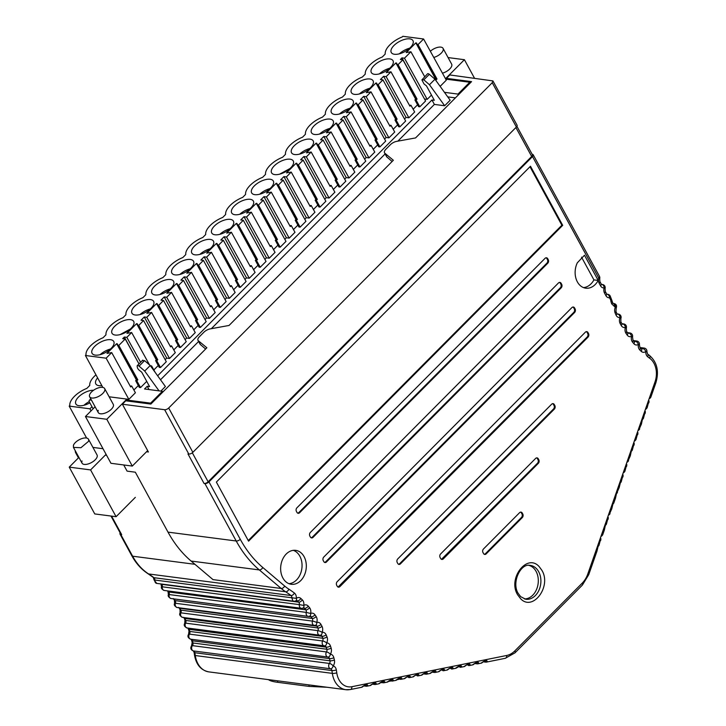 <?xml version="1.0" encoding="UTF-8"?>
<svg xmlns="http://www.w3.org/2000/svg" width="726" height="726" viewBox="0 0 726 726"><rect width="100%" height="100%" fill="white"/><g stroke="black" fill="none" stroke-linecap="round" stroke-linejoin="round"><path stroke-width="1.09" d="M268.475 679.636C269.89 680.797 272.967 681.696 277.713 682.313L309.049 686.397L327.208 687.277M380.551 682.767L381.676 682.594M388.773 681.378L390.96 680.97M397.294 679.672L399.309 679.218M363.744 685.743L361.612 687.204M366.576 684.854L366.821 684.455C368.073 685.253 367.919 685.852 366.358 686.242A0.635 0.472 -82.6 0 1 365.84 685.716L366.449 684.872L364.715 685.217M372.284 684.019L370.151 685.48M375.115 683.13L375.36 682.73C376.613 683.529 376.458 684.128 374.897 684.518A0.635 0.472 -82.6 0 1 374.38 683.992L374.979 683.148L373.255 683.493M380.814 682.304L378.691 683.756M383.646 681.415L383.9 681.006C385.152 681.805 384.989 682.404 383.428 682.803A0.635 0.472 -82.6 0 1 382.92 682.268L383.519 681.424L381.794 681.778M389.354 680.58L387.221 682.032M392.185 679.69L392.439 679.291C393.683 680.09 393.528 680.679 391.967 681.079A0.635 0.472 -82.6 0 1 391.459 680.552L392.058 679.708L390.334 680.053M397.893 678.855L395.761 680.316M400.725 677.966L400.97 677.567C402.222 678.365 402.068 678.964 400.507 679.355A0.635 0.472 -82.6 0 1 399.999 678.828L400.598 677.984L398.873 678.329M406.433 677.131L404.3 678.592M407.404 676.605L409.128 676.26L408.529 677.104L406.859 676.886M414.973 675.416L412.84 676.868M417.804 674.527L418.049 674.127C419.301 674.926 419.147 675.516 417.577 675.915A0.635 0.472 -82.6 0 1 417.069 675.38L417.668 674.536L415.944 674.89M423.503 673.692L421.37 675.144M426.334 672.802L426.589 672.403C427.832 673.202 427.678 673.801 426.117 674.191A0.635 0.472 -82.6 0 1 425.608 673.664L426.207 672.82L424.483 673.165M432.043 671.967L429.91 673.429M434.874 671.078L435.119 670.679C436.371 671.477 436.217 672.076 434.656 672.467A0.635 0.472 -82.6 0 1 434.148 671.94L434.747 671.096L433.023 671.441M440.582 670.243L438.45 671.704M443.414 669.354L443.659 668.955C444.911 669.753 444.757 670.352 443.196 670.742A0.635 0.472 -82.6 0 1 442.678 670.216L443.277 669.372L441.553 669.717M449.122 668.528L446.989 669.98M451.953 667.639L452.198 667.239C453.451 668.038 453.296 668.628 451.726 669.027A0.635 0.472 -82.6 0 1 451.218 668.501L451.817 667.648L450.093 668.002M457.652 666.804L455.529 668.256M458.088 666.559L459.758 666.777L460.574 665.914M466.192 665.08L464.059 666.541M469.023 664.19L469.268 663.791C470.521 664.589 470.366 665.188 468.805 665.579A0.635 0.472 -82.6 0 1 468.297 665.052L468.896 664.208L467.172 664.553M474.731 663.364L472.599 664.816M477.563 662.466L477.808 662.067C479.06 662.865 478.906 663.464 477.345 663.863A0.635 0.472 -82.6 0 1 476.828 663.328L477.436 662.484L475.702 662.829M483.271 661.64L481.138 663.092M486.102 660.751L486.347 660.351C487.6 661.15 487.445 661.74 485.875 662.139A0.635 0.472 -82.6 0 1 485.767 662.139L485.875 662.139M484.242 661.114L485.966 660.76L485.367 661.613L483.697 661.395M528.8 565.336A16.997 12.678 -82.6 0 1 536.087 571.398A16.997 12.678 -82.6 0 1 536.568 589.403A16.997 12.678 -82.6 0 1 524.435 598.923M615.975 311.508L616.819 313.478A3.167 1.325 156.3 0 1 616.011 315.02A129.056 96.259 -82.6 0 1 615.149 313.006A3.167 1.298 157.2 0 0 615.975 311.508L616.192 308.133C617.055 305.564 616.256 304.022 613.806 303.504L614.296 303.64M613.715 303.495A3.167 2.105 94.2 0 1 615.494 306.916L613.715 303.495M616.192 308.133L611.7 303.885L612.608 302.597L613.143 303.45M617.2 314.04L617.79 314.113A3.167 2.051 79.2 0 1 620.049 317.507L620.049 317.507A5.699 4.256 -82.6 0 1 616.011 315.02M366.449 684.872L364.634 685.253L362.065 687.186L350.413 689.537A3.167 2.042 -101.4 0 0 351.883 686.705A19.003 14.175 -82.6 0 1 336.764 672.83A3.167 0.735 171.9 0 1 332.336 673.374L195.294 655.542A3.104 0.717 171.9 0 1 194.514 655.188L194.078 652.356A3.104 0.762 -9.1 0 0 194.867 652.728A125.888 93.899 -82.6 0 1 195.294 655.542A22.17 16.544 -82.6 0 0 208.798 671.877C200.975 670.279 196.211 664.717 194.514 655.188M363.735 685.925L366.358 686.242M374.979 683.148L373.173 683.529L370.596 685.462L366.821 686.224M372.275 684.201L374.897 684.518M383.519 681.424L381.713 681.805L379.135 683.738L375.36 684.5M380.814 682.476L383.428 682.803M392.058 679.708L390.252 680.08L387.675 682.023L383.9 682.785M400.598 677.984L398.783 678.365L396.214 680.298L392.43 681.061M409.128 676.26L407.322 676.641L404.745 678.574L400.97 679.336M409.355 676.251L409.509 675.842C410.762 676.641 410.607 677.24 409.047 677.63A0.635 0.472 -82.6 0 1 408.529 677.104M417.668 674.536L415.862 674.917L413.285 676.85L409.509 677.612M426.207 672.82L424.401 673.193L421.824 675.135L418.049 675.897M423.494 673.873L426.117 674.191M426.589 674.173L430.364 673.41L432.932 671.477L434.747 671.096M432.034 672.149L434.656 672.467M443.277 669.372L441.472 669.753L438.903 671.686L435.119 672.448M451.817 667.648L450.011 668.029L447.434 669.971L443.659 670.724M460.266 667.303A0.635 0.472 -82.6 0 1 460.148 667.303L460.266 667.303C461.827 666.913 461.99 666.314 460.738 665.515L455.973 668.247L452.198 669.009M468.896 664.208L467.09 664.589L464.513 666.522L460.738 667.285M477.436 662.484L475.621 662.865L473.053 664.798L469.268 665.56M474.722 663.537L477.345 663.863M485.966 660.76L484.16 661.141L481.583 663.083L477.808 663.836M521.45 517.475L522.293 517.584L486.166 553.902L485.331 553.793L521.45 517.475A2.532 1.888 97.4 0 0 521.949 513.926L521.413 512.937A2.532 1.888 97.4 0 0 520.578 512.129M485.331 553.793L484.36 554.328M536.605 457.888A2.532 1.888 97.4 0 1 537.44 458.705L537.975 459.694A2.532 1.888 97.4 0 1 537.476 463.242L441.481 559.319M553.502 409.01L554.337 409.119L400.416 563.875L399.581 563.766L553.502 409.01A2.532 1.888 97.4 0 0 553.992 405.462L553.457 404.473A2.532 1.888 97.4 0 0 552.622 403.656M399.581 563.766L398.61 564.302M586.318 331.655A2.532 1.888 97.4 0 1 587.153 332.472L587.688 333.461A2.532 1.888 97.4 0 1 587.189 337.009L338.062 587.053M573.767 312.38L574.602 312.489L326.446 562.006L325.611 561.897L573.767 312.38A2.532 1.888 97.4 0 0 574.266 308.831L573.731 307.851A2.532 1.888 97.4 0 0 572.896 307.034M325.611 561.897L324.64 562.432M560.345 287.759L561.18 287.868L313.024 537.376L312.189 537.267L560.345 287.759A2.532 1.888 97.4 0 0 560.835 284.211L560.3 283.222A2.532 1.888 97.4 0 0 559.465 282.405M312.189 537.267L311.209 537.803M546.914 263.13L547.749 263.239L299.593 512.756L298.758 512.647L546.914 263.13A2.532 1.888 97.4 0 0 547.413 259.581L546.878 258.601A2.532 1.888 97.4 0 0 546.043 257.784M298.758 512.647L297.787 513.182M529.98 166.735L561.87 225.223L248.247 540.552M599.794 540.734C600.602 541.097 600.956 540.307 600.829 538.374L598.968 545.435L597.906 546.732M601.654 536.024C602.861 534.844 602.934 534.454 601.854 534.853M601.609 536.142L602.644 534.853M604.377 529.971L602.671 534.844M603.506 530.152C604.313 530.515 604.658 529.726 604.54 527.784L605.357 525.433C606.564 524.263 606.637 523.873 605.557 524.263M605.357 525.433L606.346 524.272M607.208 519.562C608.016 519.925 608.361 519.135 608.243 517.202L606.373 524.263M609.069 514.852C610.276 513.672 610.339 513.282 609.268 513.681M610.911 508.971C611.719 509.334 612.063 508.554 611.945 506.612L612.853 504.361L611.791 508.781L609.023 514.97M612.771 504.261C613.978 503.091 614.042 502.701 612.971 503.091M612.726 504.388L613.751 503.1M615.485 498.208L613.779 503.091M614.613 498.39C615.421 498.753 615.766 497.963 615.648 496.03L616.474 493.68C617.681 492.5 617.744 492.11 616.673 492.509M618.316 487.799C619.124 488.162 619.469 487.382 619.351 485.44L620.258 483.189L619.196 487.609L616.428 493.798M620.176 483.089C621.383 481.91 621.447 481.519 620.376 481.919M622.019 477.218C622.835 477.581 623.18 476.791 623.062 474.858L621.193 481.919L620.131 483.217M623.879 472.499C625.086 471.328 625.159 470.938 624.079 471.337M623.834 472.626L624.868 471.337M625.73 466.627C626.538 466.99 626.883 466.201 626.765 464.268L624.895 471.328M627.582 461.917C628.789 460.738 628.861 460.348 627.781 460.747M630.304 455.864L627.545 462.035M629.433 456.037C630.241 456.409 630.585 455.619 630.467 453.677L631.293 451.327C632.5 450.156 632.564 449.766 631.493 450.156M631.293 451.327L632.273 450.165M633.136 445.455C633.943 445.818 634.288 445.029 634.17 443.096L632.301 450.156M634.996 440.746C636.203 439.566 636.266 439.176 635.196 439.575M634.951 440.863L635.976 439.575M636.838 434.865C637.646 435.228 637.991 434.447 637.873 432.505L636.003 439.566M638.698 430.155C639.905 428.975 639.969 428.594 638.898 428.984M641.421 424.102L638.653 430.282M640.541 424.283C641.348 424.646 641.693 423.857 641.575 421.924L642.401 419.564C643.608 418.394 643.681 418.004 642.601 418.403M642.401 419.564L643.39 418.403M644.252 413.693C645.06 414.056 645.405 413.275 645.287 411.333L643.418 418.394M646.104 408.983C647.311 407.803 647.383 407.413 646.303 407.812M646.067 409.101L647.093 407.812M647.955 403.111C648.763 403.475 649.108 402.685 648.99 400.752L647.12 407.803M649.806 398.392C651.022 397.222 651.086 396.832 650.006 397.231M640.795 348.28L642.673 348.525A3.167 1.688 52.2 0 1 645.85 351.493L646.902 351.547L647.574 354.034L649.407 355.386A3.167 1.96 125.7 0 1 649.652 358.236A19.003 14.175 -82.6 0 1 655.006 381.921A3.167 0.572 19.3 0 1 655.905 382.693L650.823 397.222L649.77 398.52M596.091 551.324C596.899 551.687 597.244 550.898 597.126 548.965L598.033 546.705L596.972 551.134L588.722 574.693A3.167 0.572 -160.7 0 0 587.824 573.921A22.17 16.544 -82.6 0 1 582.216 583.141L514.852 650.868A3.167 1.516 44.8 0 1 515.006 652.837L505.251 658.31A3.167 2.042 -101.4 0 0 506.721 655.469L351.883 686.705M597.952 546.605C599.159 545.435 599.222 545.044 598.151 545.444M293.313 550.344A16.997 12.678 -82.6 0 1 299.829 556.189A16.997 12.678 -82.6 0 1 300.51 573.712A16.997 12.678 -82.6 0 1 288.975 583.686M598.215 280.436L584.475 255.225L577.306 262.821A17.106 12.759 97.4 0 0 585.519 288.149A17.106 12.759 97.4 0 0 598.215 280.436L593.932 279.891L581.535 257.158M593.932 279.891A16.997 12.678 -82.6 0 1 583.459 287.587M205.612 349.034L200.167 344.324M392.122 161.499L386.677 156.789M522.293 517.584A2.532 1.888 97.4 0 0 522.784 514.035L522.248 513.046A2.532 1.888 97.4 0 0 521.005 512.12A2.532 1.888 97.4 0 0 519.607 512.656L483.48 548.983A2.532 1.888 -82.6 0 0 482.981 552.531L483.525 553.511A2.532 1.888 -82.6 0 0 484.768 554.446A2.532 1.888 -82.6 0 0 486.166 553.902M538.311 463.351L443.296 558.893A2.532 1.888 -82.6 0 1 441.889 559.437A2.532 1.888 -82.6 0 1 440.646 558.503L440.11 557.514A2.532 1.888 -82.6 0 1 440.609 553.965L535.625 458.424A2.532 1.888 97.4 0 1 537.031 457.879A2.532 1.888 97.4 0 1 538.275 458.814L538.81 459.803A2.532 1.888 97.4 0 1 538.311 463.351L537.476 463.242M400.416 563.875A2.532 1.888 -82.6 0 1 399.019 564.42A2.532 1.888 -82.6 0 1 397.775 563.485L397.24 562.505A2.532 1.888 -82.6 0 1 397.73 558.947L551.651 404.191A2.532 1.888 97.4 0 1 553.049 403.647A2.532 1.888 97.4 0 1 554.301 404.582L554.836 405.571A2.532 1.888 97.4 0 1 554.337 409.119M588.033 337.118L339.877 586.626A2.532 1.888 -82.6 0 1 338.47 587.171A2.532 1.888 -82.6 0 1 337.227 586.236L336.692 585.256A2.532 1.888 -82.6 0 1 337.191 581.698L585.347 332.19A2.532 1.888 97.4 0 1 586.744 331.646A2.532 1.888 97.4 0 1 587.987 332.581L588.523 333.57A2.532 1.888 97.4 0 1 588.033 337.118L587.189 337.009M326.446 562.006A2.532 1.888 -82.6 0 1 325.048 562.55A2.532 1.888 -82.6 0 1 323.805 561.615L323.27 560.626A2.532 1.888 -82.6 0 1 323.76 557.078L571.916 307.57A2.532 1.888 97.4 0 1 573.322 307.025A2.532 1.888 97.4 0 1 574.565 307.96L575.101 308.94A2.532 1.888 97.4 0 1 574.602 312.489M313.024 537.376A2.532 1.888 -82.6 0 1 311.617 537.921A2.532 1.888 -82.6 0 1 310.374 536.986L309.839 536.006A2.532 1.888 -82.6 0 1 310.338 532.457L558.494 282.94A2.532 1.888 97.4 0 1 559.891 282.396A2.532 1.888 97.4 0 1 561.134 283.331L561.679 284.32A2.532 1.888 97.4 0 1 561.18 287.868M299.593 512.756A2.532 1.888 -82.6 0 1 298.195 513.3A2.532 1.888 -82.6 0 1 296.952 512.365L296.417 511.376A2.532 1.888 -82.6 0 1 296.907 507.828L545.072 258.32A2.532 1.888 97.4 0 1 546.469 257.775A2.532 1.888 97.4 0 1 547.713 258.71L548.248 259.69A2.532 1.888 97.4 0 1 547.749 263.239M562.704 225.332L248.582 541.169L216.366 482.073L530.488 166.236L562.704 225.332L561.87 225.223M282.877 577.978A17.106 12.759 97.4 0 0 291.026 584.248A17.106 12.759 97.4 0 0 304.212 575.573A17.106 12.759 97.4 0 0 304.085 556.66A17.106 12.759 97.4 0 0 295.437 550.326A17.106 12.759 97.4 0 0 282.614 559.356A17.106 12.759 97.4 0 0 282.877 577.978M611.011 298.54L610.684 299.956L609.486 297.76A3.167 1.47 151.4 0 0 610.176 295.972L611.918 300.51A3.167 1.125 -17.7 0 0 611.918 300.482M446.953 79.279L446.454 78.363L471.564 81.63L415.562 137.931A6.334 2.949 -28.6 0 1 415.417 137.958L396.668 141.37A6.334 2.949 151.4 0 0 390.406 144.692L385.887 149.238A6.334 2.949 151.4 0 0 384.508 152.814A6.334 2.949 151.4 0 0 384.862 153.24L393.347 160.264L229.053 325.457A6.334 2.949 -28.6 0 1 228.908 325.484L210.159 328.896A6.334 2.949 151.4 0 0 203.897 332.218L199.378 336.764A6.334 2.949 151.4 0 0 197.998 340.34A6.334 2.949 151.4 0 0 198.352 340.766L206.801 347.718A6.334 2.949 -28.6 0 1 206.865 347.772L150.863 404.073L125.761 400.806L122.367 404.219L148.413 451.989L146.552 451.744M91.013 399.291L90.278 400.044L91.512 400.198M492.237 82.7L168.686 408.012L192.853 452.334L516.404 127.023A3.167 1.47 151.4 0 0 517.093 125.235L492.927 80.913L492.237 82.7L516.404 127.023M192.853 452.334A3.167 1.47 151.4 0 1 188.796 454.04L187.961 453.931L204.07 483.48L204.913 483.589L236.213 540.997A3.167 1.47 151.4 0 0 240.27 539.3A123.538 92.148 -82.6 0 0 262.794 567.505L284.692 586.063A3.167 1.897 130.3 0 1 281.216 588.487L213.008 579.62L191.11 561.053A126.705 94.516 97.4 0 1 168.005 532.131L236.213 540.997A126.705 94.516 -82.6 0 0 259.318 569.928L281.216 588.487A63.353 47.254 -82.6 0 0 285.645 591.781A3.167 1.987 -57.3 0 0 288.903 589.185A129.056 96.259 -82.6 0 1 294.393 593.033A5.699 4.256 -82.6 0 1 296.29 598.36L296.29 598.36A5.699 4.256 -82.6 0 1 300.863 598.469A129.056 96.259 -82.6 0 1 302.279 599.812A5.699 4.256 -82.6 0 1 303.758 605.411L303.758 605.411A5.699 4.256 -82.6 0 1 308.26 606.137A129.056 96.259 -82.6 0 1 309.557 607.68A5.699 4.256 -82.6 0 1 310.592 613.488L310.592 613.488A5.699 4.256 -82.6 0 1 314.975 614.813A129.056 96.259 -82.6 0 1 316.146 616.528A5.699 4.256 -82.6 0 1 316.717 622.491L316.717 622.491A5.699 4.256 -82.6 0 1 320.956 624.405A129.056 96.259 -82.6 0 1 321.981 626.284A5.699 4.256 -82.6 0 1 322.09 632.346L322.09 632.346A5.699 4.256 -82.6 0 1 326.128 634.833A129.056 96.259 -82.6 0 1 326.99 636.847A5.699 4.256 -82.6 0 1 326.646 642.937L326.646 642.937A5.699 4.256 -82.6 0 1 330.439 645.968A129.056 96.259 -82.6 0 1 331.138 648.109A5.699 4.256 -82.6 0 1 330.339 654.171L330.339 654.171A5.699 4.256 -82.6 0 1 333.851 657.72A129.056 96.259 -82.6 0 1 334.387 659.952A5.699 4.256 -82.6 0 1 333.125 665.923L333.125 665.923A5.699 4.256 -82.6 0 1 336.329 669.944A129.056 96.259 -82.6 0 1 336.764 672.83M168.686 408.012A3.167 1.47 151.4 0 1 164.63 409.709L122.367 404.219M516.93 126.36L532.367 154.674A3.167 1.47 151.4 0 1 531.677 156.462L208.126 481.774A3.167 1.47 151.4 0 1 204.07 483.48M532.158 154.293L532.385 154.329A3.167 1.47 151.4 0 1 533.202 154.783A3.167 1.47 151.4 0 1 532.512 156.571L208.97 481.882A3.167 1.47 151.4 0 1 204.913 483.589M90.278 400.044A3.167 1.516 -135.2 0 0 89.371 400.271A3.167 1.516 -135.2 0 0 89.525 402.231L93.109 408.811M123.729 464.958L127.086 471.129L135.335 472.199L168.005 532.131M492.927 80.913L449.839 74.95L446.454 78.363M120.18 532.938A3.104 1.443 -28.6 0 0 119.999 534.082A3.104 1.443 -28.6 0 0 120.806 534.527L121.687 534.645A3.167 1.47 -28.6 0 1 120.861 534.191L110.969 516.032M106.586 455.284L105.27 455.138M73.453 445.229L73.444 447.407L80.931 447.715L88.454 441.408A8.549 3.975 -28.6 0 0 88.463 439.221A8.549 3.975 -28.6 0 0 80.976 438.921A8.549 3.975 -28.6 0 0 73.453 445.229M78.898 457.425L69.242 467.136L90.587 469.913L106.069 454.34M92.928 447.407L103.01 448.722M88.463 439.221L97.057 454.984A8.549 3.975 151.4 0 1 97.048 457.162A8.549 3.975 151.4 0 1 89.525 463.478A8.549 3.975 151.4 0 1 82.038 463.17A8.549 3.975 151.4 0 1 82.047 460.983M135.335 497.355L116.087 516.703L90.587 469.913M116.087 516.703L94.752 513.926L69.242 467.136M95.959 374.834A18.685 8.685 -28.6 0 0 89.77 385.442L86.848 388.383A18.685 8.685 -28.6 0 0 69.823 405.498L69.206 406.115L89.924 408.811L91.984 406.741M89.924 408.811L91.059 410.871M69.206 406.115L86.612 438.05M93.545 390.261A12.351 5.744 -28.6 0 0 80.568 395.198A12.351 5.744 -28.6 0 0 75.858 403.946A12.351 5.744 -28.6 0 0 79.052 405.725A12.351 5.744 -28.6 0 0 89.861 402.848M97.611 377.865A12.351 5.744 -28.6 0 0 95.805 383.891A12.351 5.744 -28.6 0 0 98.999 385.669A12.351 5.744 -28.6 0 0 101.84 385.633M89.253 401.605A12.351 5.744 -28.6 0 0 83.953 405.28M89.661 394.599A8.549 3.975 -28.6 0 0 89.652 396.786A8.549 3.975 -28.6 0 0 97.139 397.086A8.549 3.975 -28.6 0 0 104.662 390.779A8.549 3.975 -28.6 0 0 104.671 388.601A8.549 3.975 -28.6 0 0 97.184 388.292A8.549 3.975 -28.6 0 0 89.661 394.599M433.767 57.445A8.549 3.975 -28.6 0 0 443.041 50.548A8.549 3.975 -28.6 0 0 443.06 48.361A8.549 3.975 -28.6 0 0 430.364 51.274M151.035 403.91L150.609 403.139L126.025 399.944L106.786 419.283L85.45 416.515L95.106 406.796M126.56 400.915L126.025 399.944M157.651 375.796L431.961 99.979L434.32 100.288L426.461 85.877L424.029 83.944L421.906 79.896L423.83 79.842L429.474 84.742L444.666 105.751L450.156 100.224L434.974 79.216L429.329 74.315A1.897 0.907 -135.2 0 0 427.541 73.798L421.906 79.896M458.396 94.861L457.979 94.09L444.457 92.329M457.979 94.09L469.758 82.247L445.737 79.125M448.078 57.581L464.413 59.704L445.51 78.717M150.609 403.139L162.388 391.296L144.538 388.973L147.215 386.286L149.574 386.595L141.715 372.184L139.283 370.251A3.167 1.516 -135.2 0 1 137.35 367.41L137.16 366.203A1.897 0.907 -135.2 0 1 137.287 365.632A1.897 0.907 -135.2 0 1 139.083 366.149L144.719 371.05L159.048 390.86M384.571 139.038L386.105 137.486L388.927 137.858L394.717 132.032L390.978 125.271L389.535 125.416M362.982 99.934L358.172 104.771L377.157 139.165L376.177 140.154L375.015 140.009L378.691 146.761L379.916 146.915L385.706 141.098L362.982 99.934L360.468 99.607L363.69 96.367L366.203 96.694L371.013 91.857L389.998 126.26L390.978 125.271M373.255 149.347L377.674 144.891M364.624 159.094L366.158 157.542L368.98 157.914L374.77 152.088L371.031 145.327L369.588 145.472M343.035 119.99L338.225 124.827L357.21 159.221L356.23 160.21L355.068 160.065L358.744 166.817L359.969 166.971L365.759 161.154L343.035 119.99L340.521 119.663L343.743 116.423L346.257 116.75L351.066 111.913L370.051 146.316L371.031 145.327M353.308 169.403L357.727 164.947M344.678 179.15L346.22 177.598L349.034 177.97L354.823 172.144L351.085 165.383L349.642 165.528M323.088 140.045L318.278 144.882L337.263 179.277L336.283 180.266L335.122 180.121L338.797 186.872L340.022 187.027L345.812 181.21L323.088 140.045L320.574 139.719L323.796 136.479L326.31 136.806L331.12 131.969L350.104 166.372L351.085 165.383M333.361 189.459L337.781 185.003M324.731 199.205L326.273 197.654L329.087 198.026L334.877 192.199L331.147 185.439L329.695 185.584M303.141 160.101L298.332 164.938L317.316 199.332L316.336 200.322L315.175 200.176L318.85 206.928L320.075 207.082L325.865 201.265L303.141 160.101L300.628 159.774L303.849 156.535L306.363 156.861L311.173 152.024L330.158 186.428L331.147 185.439M313.414 209.515L317.834 205.059M304.784 219.261L306.327 217.709L309.14 218.081L314.93 212.255L311.2 205.494L309.748 205.639M283.194 180.157L278.385 184.994L297.379 219.388L296.389 220.377L295.228 220.232L298.903 226.984L300.128 227.138L305.918 221.321L283.194 180.157L280.681 179.83L283.902 176.59L286.416 176.917L291.226 172.08L310.211 206.483L311.2 205.494M293.467 229.57L297.887 225.114M284.837 239.317L286.38 237.765L289.193 238.137L294.983 232.311L291.253 225.55L289.801 225.695M263.248 200.213L258.438 205.05L277.432 239.444L276.443 240.433L275.281 240.288L278.956 247.04L280.182 247.194L285.971 241.377L263.248 200.213L260.734 199.886L263.955 196.646L266.469 196.973L271.279 192.136L290.264 226.539L291.253 225.55M273.52 249.626L277.94 245.17M264.89 259.373L266.433 257.821L269.246 258.193L275.036 252.367L271.306 245.606L269.854 245.751M243.301 220.268L238.491 225.105L257.485 259.5L256.496 260.489L255.334 260.344L259.01 267.095L260.235 267.25L266.025 261.433L243.301 220.268L240.787 219.942L244.009 216.702L246.522 217.029L251.332 212.192L270.317 246.595L271.306 245.606M253.574 269.682L257.993 265.226M244.943 279.428L246.486 277.876L249.299 278.249L255.089 272.422L251.359 265.662L249.907 265.807M223.354 240.324L218.544 245.161L237.538 279.555L236.549 280.545L235.387 280.399L239.063 287.151L240.288 287.305L246.078 281.488L223.354 240.324L220.84 239.997L224.062 236.758L226.576 237.084L231.385 232.247L250.37 266.651L251.359 265.662M233.627 289.738L238.046 285.282M224.996 299.484L226.539 297.932L229.352 298.304L235.142 292.478L231.412 285.717L229.96 285.863M203.407 260.38L198.597 265.217L217.591 299.611L216.602 300.6L215.44 300.455L219.116 307.207L220.341 307.361L226.131 301.544L203.407 260.38L200.893 260.053L204.115 256.813L206.629 257.14L211.438 252.303L230.423 286.706L231.412 285.717M213.68 309.793L218.099 305.337M205.05 319.54L206.592 317.988L209.406 318.36L215.195 312.534L211.466 305.773L210.014 305.918M183.46 280.436L178.65 285.273L197.644 319.667L196.655 320.656L195.494 320.511L199.169 327.263L200.394 327.417L206.184 321.6L183.46 280.436L180.946 280.109L184.168 276.869L186.682 277.196L191.492 272.359L210.476 306.762L211.466 305.773M193.733 329.849L198.153 325.393M185.103 339.596L186.646 338.044L189.459 338.416L195.249 332.59L191.519 325.829L190.067 325.974M163.513 300.491L158.704 305.328L177.698 339.723L176.708 340.712L175.547 340.567L179.222 347.318L180.447 347.473L186.237 341.656L163.513 300.491L161 300.165L164.221 296.925L166.735 297.252L171.545 292.415L190.53 326.818L191.519 325.829M173.786 349.905L178.206 345.449M165.156 359.651L166.699 358.1L169.512 358.472L175.302 352.645L171.572 345.885L170.12 346.03M143.566 320.547L138.757 325.384L157.751 359.778L156.762 360.768L155.6 360.622L159.275 367.374L160.5 367.528L166.29 361.711L143.566 320.547L141.053 320.22L144.274 316.981L146.788 317.307L151.598 312.47L170.583 346.874L171.572 345.885M153.839 369.961L158.259 365.505M140.608 362.301L126.841 337.363L124.328 337.036L122.721 338.652L125.226 338.978L118.81 345.44L137.804 379.834L136.815 380.823L135.653 380.678L139.328 387.43L140.554 387.584L146.725 381.377M133.893 390.007L138.312 385.56M109.136 396.786L128.856 399.354L135.408 392.757L131.678 385.996L130.226 386.141M440.137 86.367L446.308 80.159L423.585 38.995L402.876 36.3L402.258 36.917A18.685 8.685 -28.6 0 0 385.225 54.042L382.312 56.973A18.685 8.685 -28.6 0 0 365.278 74.097L362.365 77.029A18.685 8.685 -28.6 0 0 345.331 94.153L342.418 97.084A18.685 8.685 -28.6 0 0 325.384 114.209L322.471 117.14A18.685 8.685 -28.6 0 0 305.437 134.265L302.524 137.196A18.685 8.685 -28.6 0 0 285.49 154.32L282.577 157.252A18.685 8.685 -28.6 0 0 265.544 174.376L262.63 177.307A18.685 8.685 -28.6 0 0 245.597 194.432L242.684 197.363A18.685 8.685 -28.6 0 0 225.65 214.488L222.737 217.419A18.685 8.685 -28.6 0 0 205.703 234.543L202.79 237.475A18.685 8.685 -28.6 0 0 185.765 254.599L182.843 257.53A18.685 8.685 -28.6 0 0 165.818 274.655L162.896 277.586A18.685 8.685 -28.6 0 0 145.872 294.711L142.949 297.642A18.685 8.685 -28.6 0 0 125.925 314.766L123.003 317.698A18.685 8.685 -28.6 0 0 105.978 334.822L103.056 337.753A18.685 8.685 -28.6 0 0 86.031 354.878L85.414 355.495L106.123 358.19L111.704 352.582L130.689 386.985L131.678 385.996M424.51 99.017L427.206 99.362L431.48 95.07M402.876 59.822L398.066 64.659L417.051 99.054L416.071 100.043L414.909 99.898L418.584 106.649L419.81 106.804L425.599 100.987L402.876 59.822L400.362 59.496L401.968 57.871L404.482 58.198L410.907 51.746L424.674 76.684M413.148 109.236L417.568 104.78M404.518 118.982L406.052 117.43L408.874 117.803L414.664 111.976L410.925 105.216L409.482 105.361M382.929 79.878L378.119 84.715L397.104 119.109L396.124 120.099L394.962 119.953L398.638 126.705L399.863 126.859L405.652 121.042L382.929 79.878L380.415 79.551L383.637 76.312L386.15 76.638L390.96 71.801L409.945 106.205L410.925 105.216M393.202 129.292L397.621 124.836M104.671 388.601L113.265 404.355A8.549 3.975 151.4 0 1 113.247 406.542A8.549 3.975 151.4 0 1 105.733 412.849A8.549 3.975 151.4 0 1 98.246 412.55A8.549 3.975 151.4 0 1 98.255 410.362M443.06 48.361L451.645 64.124A8.549 3.975 151.4 0 1 451.636 66.302A8.549 3.975 151.4 0 1 442.461 73.172M162.388 391.296L162.815 392.067M470.176 83.018L469.758 82.247M147.668 450.619L132.295 466.074L106.786 419.283M132.295 466.074L110.96 463.297L85.45 416.515M397.839 141.162L434.375 104.417L431.961 99.979M160.519 379.771L198.615 341.465M211.33 328.687L385.125 153.939M434.375 104.417L444.666 105.751M455.402 97.874L447.742 96.876M474.477 78.154L464.413 59.704M148.993 389.553L147.215 386.286M139.083 366.149L144.574 360.622L142.659 360.677M144.574 360.622L150.218 365.523L165.41 386.531L160.873 391.096M388.927 137.858L366.203 96.694M363.69 96.367L386.105 137.486M379.916 146.915L376.177 140.154M351.066 111.913L346.329 112.748L355.994 103.038L356.584 103.11L375.995 139.029L375.015 140.009M355.994 103.038L375.75 139.274M368.98 157.914L346.257 116.75M343.743 116.423L366.158 157.542M359.969 166.971L356.23 160.21M331.12 131.969L326.382 132.804L336.047 123.093L336.637 123.166L356.049 159.085L355.068 160.065M336.047 123.093L355.804 159.33M349.034 177.97L326.31 136.806M323.796 136.479L346.22 177.598M340.022 187.027L336.283 180.266M311.173 152.024L306.436 152.859L316.1 143.149L316.69 143.222L336.102 179.141L335.122 180.121M316.1 143.149L335.857 179.386M329.087 198.026L306.363 156.861M303.849 156.535L326.273 197.654M320.075 207.082L316.336 200.322M291.226 172.08L286.489 172.915L296.154 163.205L296.743 163.277L316.155 199.196L315.175 200.176M296.154 163.205L315.91 199.441M309.14 218.081L286.416 176.917M283.902 176.59L306.327 217.709M300.128 227.138L296.389 220.377M271.279 192.136L266.542 192.971L276.207 183.261L276.797 183.333L296.208 219.252L295.228 220.232M276.207 183.261L295.963 219.497M289.193 238.137L266.469 196.973M263.955 196.646L286.38 237.765M280.182 247.194L276.443 240.433M251.332 212.192L246.595 213.027L256.26 203.316L256.85 203.389L276.261 239.308L275.281 240.288M256.26 203.316L276.016 239.553M269.246 258.193L246.522 217.029M244.009 216.702L266.433 257.821M260.235 267.25L256.496 260.489M231.385 232.247L226.648 233.082L236.313 223.372L236.903 223.445L256.314 259.363L255.334 260.344M236.313 223.372L256.069 259.609M249.299 278.249L226.576 237.084M224.062 236.758L246.486 277.876M240.288 287.305L236.549 280.545M211.438 252.303L206.701 253.138L216.366 243.428L216.956 243.5L236.367 279.419L235.387 280.399M216.366 243.428L236.122 279.664M229.352 298.304L206.629 257.14M204.115 256.813L226.539 297.932M220.341 307.361L216.602 300.6M191.492 272.359L186.754 273.194L196.419 263.484L197.009 263.556L216.421 299.475L215.44 300.455M196.419 263.484L216.176 299.72M209.406 318.36L186.682 277.196M184.168 276.869L206.592 317.988M200.394 327.417L196.655 320.656M171.545 292.415L166.808 293.25L176.472 283.539L177.071 283.612L196.474 319.531L195.494 320.511M176.472 283.539L196.229 319.776M189.459 338.416L166.735 297.252M164.221 296.925L186.646 338.044M180.447 347.473L176.708 340.712M151.598 312.47L146.861 313.305L156.526 303.595L157.125 303.668L176.527 339.587L175.547 340.567M156.526 303.595L176.282 339.832M169.512 358.472L146.788 317.307M144.274 316.981L166.699 358.1M160.5 367.528L156.762 360.768M126.841 337.363L131.651 332.526L126.914 333.361L136.579 323.651L137.178 323.723L156.58 359.642L155.6 360.622M136.579 323.651L156.335 359.887M155.183 372.384L151.625 365.94L150.436 365.822M150.981 366.576L151.625 365.94M131.651 332.526L149.538 364.933M124.328 337.036L138.049 362.201M138.993 363.917L125.226 338.978M140.554 387.584L136.815 380.823M111.704 352.582L106.967 353.417L116.632 343.707L117.231 343.779L136.633 379.698L135.653 380.678M116.632 343.707L136.388 379.943M106.123 358.19L128.856 399.354M85.414 355.495L102.82 387.421M437.606 82.855L435.482 79.924M436.017 79.987L436.998 78.998L418.013 44.604L423.585 38.995M410.907 51.746L406.17 52.581L415.826 42.87L416.425 42.943L435.836 78.862L435.183 79.515M415.826 42.87L435.591 79.107M427.206 99.362L404.482 58.198M415.689 83.036L401.968 57.871M419.81 106.804L416.071 100.043M390.96 71.801L386.223 72.636L395.888 62.926L396.478 62.999L415.889 98.918L414.909 99.898M395.888 62.926L415.644 99.163M408.874 117.803L386.15 76.638M383.637 76.312L406.052 117.43M399.863 126.859L396.124 120.099M371.013 91.857L366.276 92.692L375.941 82.982L376.531 83.054L395.942 118.973L394.962 119.953M375.941 82.982L395.697 119.218M429.474 84.742L434.974 79.216M144.719 371.05L150.218 365.523M418.013 44.604L417.096 44.486M118.81 345.44L117.893 345.313M138.757 325.384L137.84 325.257M158.704 305.328L157.787 305.201M178.65 285.273L177.734 285.146M198.597 265.217L197.681 265.09M218.544 245.161L217.628 245.034M238.491 225.105L237.574 224.987M258.438 205.05L257.521 204.932M278.385 184.994L277.468 184.876M298.332 164.938L297.415 164.82M318.278 144.882L317.362 144.764M338.225 124.827L337.309 124.709M358.172 104.771L357.256 104.653M378.119 84.715L377.202 84.597M398.066 64.659L397.149 64.541M110.57 339.704A12.351 5.744 -28.6 0 0 97.23 344.224A12.351 5.744 -28.6 0 0 92.066 353.317A12.351 5.744 -28.6 0 0 95.251 355.105A12.351 5.744 -28.6 0 0 108.591 350.585A12.351 5.744 -28.6 0 0 113.755 341.492A12.351 5.744 -28.6 0 0 110.57 339.704M369.879 78.98A12.351 5.744 -28.6 0 0 356.539 83.499A12.351 5.744 -28.6 0 0 351.375 92.592A12.351 5.744 -28.6 0 0 354.56 94.38A12.351 5.744 -28.6 0 0 367.9 89.861A12.351 5.744 -28.6 0 0 373.064 80.767A12.351 5.744 -28.6 0 0 369.879 78.98M374.507 74.324A12.351 5.744 -28.6 0 0 387.847 69.805A12.351 5.744 -28.6 0 0 393.011 60.712A12.351 5.744 -28.6 0 0 389.826 58.924A12.351 5.744 -28.6 0 0 376.485 63.443A12.351 5.744 -28.6 0 0 371.322 72.536A12.351 5.744 -28.6 0 0 374.507 74.324M274.773 174.603A12.351 5.744 -28.6 0 0 288.113 170.084A12.351 5.744 -28.6 0 0 293.277 160.99A12.351 5.744 -28.6 0 0 290.091 159.203A12.351 5.744 -28.6 0 0 276.751 163.722A12.351 5.744 -28.6 0 0 271.588 172.815A12.351 5.744 -28.6 0 0 274.773 174.603M294.72 154.547A12.351 5.744 -28.6 0 0 308.06 150.028A12.351 5.744 -28.6 0 0 313.224 140.935A12.351 5.744 -28.6 0 0 310.038 139.147A12.351 5.744 -28.6 0 0 296.698 143.666A12.351 5.744 -28.6 0 0 291.534 152.759A12.351 5.744 -28.6 0 0 294.72 154.547M329.985 119.091A12.351 5.744 -28.6 0 0 316.645 123.611A12.351 5.744 -28.6 0 0 311.481 132.704A12.351 5.744 -28.6 0 0 314.667 134.491A12.351 5.744 -28.6 0 0 328.007 129.972A12.351 5.744 -28.6 0 0 333.17 120.879A12.351 5.744 -28.6 0 0 329.985 119.091M270.145 179.258A12.351 5.744 -28.6 0 0 256.804 183.778A12.351 5.744 -28.6 0 0 251.641 192.871A12.351 5.744 -28.6 0 0 254.826 194.659A12.351 5.744 -28.6 0 0 268.166 190.139A12.351 5.744 -28.6 0 0 273.33 181.046A12.351 5.744 -28.6 0 0 270.145 179.258M349.932 99.035A12.351 5.744 -28.6 0 0 336.592 103.555A12.351 5.744 -28.6 0 0 331.428 112.648A12.351 5.744 -28.6 0 0 334.613 114.436A12.351 5.744 -28.6 0 0 347.954 109.916A12.351 5.744 -28.6 0 0 353.117 100.823A12.351 5.744 -28.6 0 0 349.932 99.035M194.985 254.826A12.351 5.744 -28.6 0 0 208.326 250.307A12.351 5.744 -28.6 0 0 213.489 241.214A12.351 5.744 -28.6 0 0 210.304 239.426A12.351 5.744 -28.6 0 0 196.964 243.945A12.351 5.744 -28.6 0 0 191.8 253.038A12.351 5.744 -28.6 0 0 194.985 254.826M409.773 38.868A12.351 5.744 -28.6 0 0 396.432 43.388A12.351 5.744 -28.6 0 0 391.269 52.481A12.351 5.744 -28.6 0 0 394.454 54.268A12.351 5.744 -28.6 0 0 407.794 49.749A12.351 5.744 -28.6 0 0 412.958 40.656A12.351 5.744 -28.6 0 0 409.773 38.868M155.092 294.938A12.351 5.744 -28.6 0 0 168.432 290.418A12.351 5.744 -28.6 0 0 173.596 281.325A12.351 5.744 -28.6 0 0 170.41 279.537A12.351 5.744 -28.6 0 0 157.07 284.057A12.351 5.744 -28.6 0 0 151.906 293.15A12.351 5.744 -28.6 0 0 155.092 294.938M150.464 299.593A12.351 5.744 -28.6 0 0 137.123 304.112A12.351 5.744 -28.6 0 0 131.96 313.205A12.351 5.744 -28.6 0 0 135.145 314.993A12.351 5.744 -28.6 0 0 148.485 310.474A12.351 5.744 -28.6 0 0 153.649 301.381A12.351 5.744 -28.6 0 0 150.464 299.593M190.357 259.481A12.351 5.744 -28.6 0 0 177.017 264.001A12.351 5.744 -28.6 0 0 171.853 273.094A12.351 5.744 -28.6 0 0 175.039 274.882A12.351 5.744 -28.6 0 0 188.379 270.362A12.351 5.744 -28.6 0 0 193.543 261.269A12.351 5.744 -28.6 0 0 190.357 259.481M130.517 319.649A12.351 5.744 -28.6 0 0 117.176 324.168A12.351 5.744 -28.6 0 0 112.013 333.261A12.351 5.744 -28.6 0 0 115.198 335.049A12.351 5.744 -28.6 0 0 128.538 330.53A12.351 5.744 -28.6 0 0 133.702 321.436A12.351 5.744 -28.6 0 0 130.517 319.649M234.879 214.714A12.351 5.744 -28.6 0 0 248.219 210.195A12.351 5.744 -28.6 0 0 253.383 201.102A12.351 5.744 -28.6 0 0 250.198 199.314A12.351 5.744 -28.6 0 0 236.857 203.834A12.351 5.744 -28.6 0 0 231.694 212.927A12.351 5.744 -28.6 0 0 234.879 214.714M230.251 219.37A12.351 5.744 -28.6 0 0 216.911 223.889A12.351 5.744 -28.6 0 0 211.747 232.982A12.351 5.744 -28.6 0 0 214.932 234.77A12.351 5.744 -28.6 0 0 228.273 230.251A12.351 5.744 -28.6 0 0 233.436 221.158A12.351 5.744 -28.6 0 0 230.251 219.37M377.157 139.165L375.995 139.029M357.21 159.221L356.049 159.085M337.263 179.277L336.102 179.141M317.316 199.332L316.155 199.196M297.379 219.388L296.208 219.252M277.432 239.444L276.261 239.308M257.485 259.5L256.314 259.363M237.538 279.555L236.367 279.419M217.591 299.611L216.421 299.475M197.644 319.667L196.474 319.531M177.698 339.723L176.527 339.587M157.751 359.778L156.58 359.642M137.804 379.834L136.633 379.698M436.998 78.998L435.836 78.862M417.051 99.054L415.889 98.918M397.104 119.109L395.942 118.973M110.497 349.015A12.351 5.744 -28.6 0 0 100.161 354.651M369.806 88.291A12.351 5.744 -28.6 0 0 359.461 93.926M389.753 68.235A12.351 5.744 -28.6 0 0 379.408 73.871M290.019 168.514L279.682 174.149M309.966 148.458A12.351 5.744 -28.6 0 0 299.629 154.094M329.913 128.402A12.351 5.744 -28.6 0 0 319.576 134.038M270.072 188.569A12.351 5.744 -28.6 0 0 259.736 194.205M349.859 108.346A12.351 5.744 -28.6 0 0 339.514 113.982M210.231 248.737A12.351 5.744 -28.6 0 0 199.895 254.372M409.7 48.179A12.351 5.744 -28.6 0 0 399.354 53.815M170.338 288.848A12.351 5.744 -28.6 0 0 160.001 294.484M150.391 308.904A12.351 5.744 -28.6 0 0 140.054 314.54M190.285 268.792A12.351 5.744 -28.6 0 0 179.948 274.428M130.444 328.96L120.108 334.595M250.125 208.625A12.351 5.744 -28.6 0 0 239.789 214.261M230.178 228.681A12.351 5.744 -28.6 0 0 219.842 234.316M622.055 323.914L622.926 324.023A3.167 1.987 71.9 0 1 625.413 327.362L625.413 327.362A5.699 4.256 -82.6 0 1 621.184 325.448A129.056 96.259 -82.6 0 1 620.158 323.569A5.699 4.256 -82.6 0 1 620.049 317.507A3.167 0.762 -156.6 0 1 620.857 318.496A3.167 3.167 0 0 0 618.361 314.095A3.167 2.36 97.4 0 0 617.79 314.113A2.532 1.888 97.4 0 1 617.336 314.131L616.819 313.478M626.32 328.116L626.538 331.292L627.672 332.962L628.825 333.125A3.167 1.906 65 0 1 631.547 336.365L631.547 336.365A5.699 4.256 -82.6 0 1 627.164 335.04A129.056 96.259 -82.6 0 1 625.993 333.325A5.699 4.256 -82.6 0 1 625.413 327.362A3.167 0.554 -161.1 0 1 626.32 328.116A3.167 3.167 0 0 0 623.734 323.95A3.167 2.36 97.4 0 0 622.926 324.023A2.532 1.888 97.4 0 1 622.273 324.086L621.864 323.633A3.167 1.488 150.9 0 1 621.184 325.448M633.98 341.129L635.432 341.32A3.167 1.806 58.4 0 1 638.381 344.442L638.381 344.442A5.699 4.256 -82.6 0 1 633.88 343.716A129.056 96.259 -82.6 0 1 632.582 342.182A5.699 4.256 -82.6 0 1 631.547 336.365L632.528 336.891A3.167 3.167 0 0 0 629.869 332.953A3.167 2.36 97.4 0 0 628.825 333.125A2.532 1.888 97.4 0 1 627.99 333.261L627.672 332.962A3.167 1.633 145.2 0 1 627.164 335.04M277.713 682.313L277.622 680.825M309.049 686.397L308.967 684.899M364.171 685.498L365.84 685.716M372.71 683.774L374.38 683.992M381.25 682.05L382.92 682.268M383.201 682.767L380.823 682.458M389.78 680.335L391.459 680.552M398.32 678.61L399.999 678.828M415.399 675.171L417.069 675.38M423.939 673.447L425.608 673.664M425.89 674.164L423.512 673.855M432.469 671.722L434.148 671.94M434.42 672.439L432.052 672.131M441.009 669.998L442.678 670.216M449.548 668.283L451.218 668.501M460.357 665.933L458.632 666.277M460.039 667.276L460.148 667.303A0.635 0.472 -82.6 0 1 459.758 666.777M466.618 664.835L468.297 665.052M475.158 663.11L476.828 663.328M633.535 340.612L636.702 341.02A3.167 2.36 97.4 0 0 635.432 341.32A2.532 1.888 97.4 0 1 634.415 341.556L634.188 341.374A3.167 1.751 139.2 0 1 633.88 343.716M640.023 347.536L644.162 348.081A3.167 2.36 97.4 0 0 642.673 348.525A2.532 1.888 97.4 0 1 641.485 348.879L641.339 348.789A3.167 1.86 132.8 0 1 641.276 351.384A129.056 96.259 -82.6 0 1 639.86 350.041A5.699 4.256 -82.6 0 1 638.381 344.442L639.406 344.732A3.167 3.167 0 0 0 636.702 341.02M194.078 652.356L193.334 650.923A3.104 2.06 102.1 0 0 193.443 650.941A2.532 1.888 97.4 0 1 194.867 652.728L331.909 670.552A2.532 1.888 -82.6 0 0 330.484 668.764A3.167 2.105 -77.9 0 0 333.125 665.923A3.167 1.307 38 0 0 329.45 663.455A3.167 2.36 -82.6 0 0 328.733 666.649A3.167 2.36 -82.6 0 0 330.484 668.764L193.443 650.941A3.167 2.36 -82.6 0 1 191.691 648.826A3.167 2.36 -82.6 0 1 192.408 645.632A2.532 1.888 97.4 0 0 192.971 642.982L330.012 660.805A2.532 1.888 -82.6 0 1 329.45 663.455L192.408 645.632A3.104 1.28 -142 0 0 191.519 645.868L192.172 642.574A3.104 0.917 -12.9 0 0 192.971 642.982A125.888 93.899 -82.6 0 0 192.454 640.795A2.532 1.888 97.4 0 0 191.074 639.243M327.744 657.021L227.964 644.044M227.773 644.016L190.884 639.216A3.167 2.36 -82.6 0 1 190.793 639.207L327.834 657.039A3.167 3.167 0 0 0 328.007 657.057A3.167 2.105 -85.6 0 1 327.925 657.048A3.167 2.36 -82.6 0 1 327.834 657.039A3.167 2.36 -82.6 0 1 326.01 655.197A3.167 2.36 -82.6 0 1 326.491 651.948L189.45 634.116A2.532 1.888 97.4 0 0 189.804 631.429L326.845 649.253A2.532 1.888 -82.6 0 1 326.491 651.948A3.167 1.134 32.9 0 1 330.339 654.171A3.167 2.105 -85.6 0 1 328.007 657.057L328.007 657.057A2.532 1.888 -82.6 0 1 329.495 658.627L192.454 640.795A3.104 0.953 -13.8 0 1 191.655 640.377L190.965 639.225M187.435 627.99A3.167 2.36 -82.6 0 1 187.099 627.981L324.141 645.804A3.167 3.167 0 0 0 324.74 645.822A3.167 2.087 -93.3 0 1 324.477 645.813A3.167 2.36 -82.6 0 1 324.141 645.804A3.167 2.36 -82.6 0 1 322.408 644.243A3.167 2.36 -82.6 0 1 322.643 640.976L185.602 623.144A2.532 1.888 97.4 0 0 185.756 620.44L322.798 638.272A2.532 1.888 -82.6 0 1 322.643 640.976A3.167 0.953 28.1 0 1 326.646 642.937A3.167 2.087 -93.3 0 1 324.74 645.822L324.74 645.822A2.532 1.888 -82.6 0 1 326.165 647.165L189.123 629.342A125.888 93.899 -82.6 0 1 189.804 631.429A3.104 1.098 -17.7 0 1 189.005 630.985L188.315 628.898A3.104 1.134 -18.7 0 0 189.123 629.342A2.532 1.888 97.4 0 0 188.088 628.108M182.553 617.381C179.885 615.966 179.05 614.495 180.066 612.98A3.104 0.744 -156.6 0 1 180.919 612.835A3.167 2.36 -82.6 0 0 182.553 617.381L319.594 635.214A3.167 3.167 0 0 0 320.593 635.186A3.167 2.051 -100.8 0 1 320.166 635.196A3.167 2.36 -82.6 0 1 319.594 635.214A3.167 2.36 -82.6 0 1 317.97 633.916A3.167 2.36 -82.6 0 1 317.961 630.658L180.919 612.835A2.532 1.888 97.4 0 0 180.865 610.139L317.906 627.963A2.532 1.888 -82.6 0 1 317.961 630.658A3.167 0.762 23.4 0 1 322.09 632.346A3.167 2.051 -100.8 0 1 320.593 635.186L320.62 635.177A2.532 1.888 -82.6 0 1 321.954 636.303L184.912 618.47A125.888 93.899 -82.6 0 1 185.756 620.44A3.104 1.27 -22.8 0 1 184.958 619.986L184.105 618.017A3.104 1.298 -23.7 0 0 184.912 618.47A2.532 1.888 97.4 0 0 184.222 617.599M177.18 607.535C174.612 606.219 173.75 604.822 174.612 603.36A3.104 0.544 -161.1 0 1 175.438 603.27A3.167 2.36 -82.6 0 0 177.18 607.535L314.222 625.358A3.167 3.167 0 0 0 315.61 625.231A3.167 1.987 -108.1 0 1 315.03 625.286A3.167 2.36 -82.6 0 1 314.222 625.358A3.167 2.36 -82.6 0 1 312.734 624.315A3.167 2.36 -82.6 0 1 312.479 621.102L175.438 603.27A2.532 1.888 97.4 0 0 175.184 600.62L312.225 618.443A2.532 1.888 -82.6 0 1 312.479 621.102A3.167 0.554 18.9 0 1 316.717 622.491A3.167 1.987 -108.1 0 1 315.61 625.231L315.674 625.222A2.532 1.888 -82.6 0 1 316.908 626.139L179.866 608.306A125.888 93.899 -82.6 0 1 180.865 610.139A3.104 1.425 -28.1 0 1 180.066 609.686L179.068 607.862A3.104 1.461 -29.1 0 0 179.866 608.306A2.532 1.888 97.4 0 0 179.522 607.843M171.046 598.533C168.586 597.307 167.706 596.001 168.405 594.594L169.212 594.567A3.167 2.36 -82.6 0 0 171.046 598.533L308.087 616.356A3.167 2.36 -82.6 0 1 306.762 615.539A3.167 2.36 -82.6 0 1 306.254 612.39L169.212 594.567A2.532 1.888 97.4 0 0 168.759 591.98L305.8 609.813A2.532 1.888 -82.6 0 1 306.254 612.39L310.592 613.488A3.167 1.906 -115 0 1 309.839 616.084L309.966 616.047A2.532 1.888 -82.6 0 1 311.082 616.773L174.04 598.95A125.888 93.899 -82.6 0 1 175.184 600.62A3.104 1.57 -33.7 0 1 174.394 600.193L173.26 598.533M164.212 590.456C161.853 589.34 160.954 588.105 161.517 586.753L162.315 586.808A3.167 2.36 -82.6 0 0 164.212 590.456L301.254 608.288A3.167 2.36 -82.6 0 1 300.101 607.671A3.167 2.36 -82.6 0 1 299.357 604.631L162.315 586.808A2.532 1.888 97.4 0 0 161.653 584.321L298.695 602.144A2.532 1.888 -82.6 0 1 299.357 604.631L303.758 605.411A3.167 1.806 -121.6 0 1 303.323 607.843L303.541 607.753A2.532 1.888 -82.6 0 1 304.53 608.315L302.824 608.089M366.122 686.215L363.753 685.907M374.661 684.491L372.293 684.182M477.109 663.827L474.74 663.519M485.649 662.103L483.28 661.794M483.262 661.813L485.758 662.139A0.635 0.472 -82.6 0 1 485.367 661.613M366.821 684.455L364.924 684.836M375.36 682.73L373.463 683.112M383.9 681.006L382.003 681.396M392.439 679.291L390.534 679.672M400.97 677.567L399.073 677.948M409.509 675.842L407.613 676.224M418.049 674.127L416.152 674.508M426.589 672.403L424.692 672.784M435.119 670.679L433.222 671.06M443.659 668.955L441.762 669.336M452.198 667.239L450.301 667.621M460.738 665.515L458.841 665.896M469.268 663.791L467.372 664.172M477.808 662.067L475.911 662.457M486.347 660.351L484.451 660.733M208.798 671.877L345.839 689.7L350.413 689.537A3.167 2.042 -101.4 0 1 349.968 689.546A22.17 16.544 -82.6 0 1 345.839 689.7A22.17 16.544 -82.6 0 1 332.336 673.374A125.888 93.899 -82.6 0 0 331.909 670.552A3.167 0.78 -9.1 0 0 336.329 669.944M333.851 657.72A3.167 0.971 -13.8 0 1 329.495 658.627A125.888 93.899 -82.6 0 1 330.012 660.805A3.167 0.935 -12.9 0 0 334.387 659.952M330.439 645.968A3.167 1.153 -18.7 0 1 326.165 647.165A125.888 93.899 -82.6 0 1 326.845 649.253A3.167 1.125 -17.7 0 0 331.138 648.109M326.128 634.833A3.167 1.325 -23.7 0 1 321.954 636.303A125.888 93.899 -82.6 0 1 322.798 638.272A3.167 1.298 -22.8 0 0 326.99 636.847M320.956 624.405A3.167 1.488 -29.1 0 1 316.908 626.139A125.888 93.899 -82.6 0 1 317.906 627.963A3.167 1.461 -28.1 0 0 321.981 626.284M314.975 614.813A3.167 1.633 -34.8 0 1 311.082 616.773A125.888 93.899 -82.6 0 1 312.225 618.443A3.167 1.606 -33.7 0 0 316.146 616.528M308.26 606.137A3.167 1.751 -40.8 0 1 304.53 608.315A125.888 93.899 -82.6 0 1 305.8 609.813A3.167 1.733 -39.7 0 0 309.557 607.68M296.144 600.593A3.167 1.688 -127.8 0 0 296.29 598.36L154.021 579.938L153.349 577.46L148.068 573.758A3.104 1.951 -57.3 0 0 148.603 573.948L285.645 591.781A125.888 93.899 -82.6 0 1 290.999 595.529A2.532 1.888 -82.6 0 1 291.843 597.897L292.823 600.792L293.794 601.228A3.167 3.167 0 0 0 296.144 600.593L296.471 600.429A2.532 1.888 -82.6 0 1 297.306 600.838L296.036 600.665M300.863 598.469A3.167 1.86 -47.2 0 1 297.306 600.838A125.888 93.899 -82.6 0 1 298.695 602.144A3.167 1.842 -46 0 0 302.279 599.812M525.642 599.204A17.061 12.723 97.4 0 0 538.801 590.556A17.061 12.723 97.4 0 0 538.665 571.689A17.061 12.723 97.4 0 0 536.396 568.576A17.061 12.723 97.4 0 0 530.044 565.372C520.569 563.149 511.403 582.506 518.146 593.314L520.678 596.663L525.642 599.204M604.377 529.953L605.321 525.56M616.474 493.68L615.494 498.199M630.313 455.846L631.248 451.454M641.421 424.093L642.356 419.692M188.56 634.342C187.272 636.393 188.016 638.018 190.793 639.207A3.167 2.36 -82.6 0 1 188.951 637.31A3.167 2.36 -82.6 0 1 189.45 634.116A3.104 1.116 -147.1 0 0 188.56 634.342L189.005 630.985M184.731 623.344C183.596 625.14 184.386 626.692 187.099 627.981A3.167 2.36 -82.6 0 1 185.602 623.144A3.104 0.935 -151.9 0 0 184.731 623.344L184.958 619.986M167.869 590.937A125.888 93.899 -82.6 0 1 168.759 591.98A3.104 1.697 -39.7 0 1 168.005 591.608L167.388 590.873M161.326 583.994A125.888 93.899 -82.6 0 1 161.653 584.321A3.104 1.806 -46 0 1 160.963 584.003L160.9 583.94M293.794 601.228L156.752 583.405A3.167 2.36 -82.6 0 1 154.801 580.065A2.532 1.888 -82.6 0 0 153.957 577.696L290.999 595.529A3.167 1.942 -52.7 0 0 294.393 593.033M611.7 303.885A129.056 96.259 97.4 0 1 611.002 301.744A3.167 1.125 -17.7 0 0 611.918 300.51L612.608 302.597M615.149 313.006A5.699 4.256 -82.6 0 1 614.641 310.556A5.699 4.256 -82.6 0 1 615.494 306.916M620.857 318.496L620.866 321.8A3.167 1.461 151.9 0 1 620.158 323.569M626.538 331.292A3.167 1.606 146.3 0 1 625.993 333.325M632.528 336.891L632.927 339.886A3.167 1.733 140.3 0 1 632.582 342.182M639.406 344.732L639.96 347.491A3.167 1.842 134 0 1 639.86 350.041M647.574 354.034A3.167 1.942 127.3 0 1 647.746 356.82A5.699 4.256 -82.6 0 1 645.85 351.493A5.699 4.256 -82.6 0 1 641.276 351.384M649.652 358.236A129.056 96.259 -82.6 0 1 647.746 356.82M520.615 598.723L517.593 594.739C507.465 578.35 527.248 552.795 539.273 566.743L541.886 570.318C551.833 586.408 532.811 611.809 520.615 598.723M521.413 512.937L522.248 513.046M521.949 513.926L522.784 514.035M442.452 558.784L443.296 558.893M537.975 459.694L538.81 459.803M537.44 458.705L538.275 458.814M553.992 405.462L554.836 405.571M553.457 404.473L554.301 404.582M339.033 586.517L339.877 586.626M587.688 333.461L588.523 333.57M587.153 332.472L587.987 332.581M574.266 308.831L575.101 308.94M573.731 307.851L574.565 307.96M560.835 284.211L561.679 284.32M560.3 283.222L561.134 283.331M547.413 259.581L548.248 259.69M546.878 258.601L547.713 258.71M514.852 650.868A22.17 16.544 -82.6 0 1 506.721 655.469M588.722 574.693L582.37 585.102A3.167 1.516 -135.2 0 0 582.216 583.141M655.006 381.921L587.824 573.921M611.002 301.744L610.684 299.956M262.794 567.505A3.167 1.897 130.3 0 1 259.318 569.928L191.11 561.053M153.349 577.46A3.104 1.897 -52.7 0 0 153.957 577.696A125.888 93.899 -82.6 0 0 148.603 573.948A63.353 47.254 -82.6 0 1 132.622 556.198A3.104 1.443 151.4 0 1 131.814 555.753L119.999 534.082M288.903 589.185A60.185 44.894 -82.6 0 1 284.692 586.063M384.862 153.24L387.04 157.233M198.352 340.766L200.53 344.759M164.63 409.709L188.796 454.04M515.896 127.531L531.677 156.462M192.326 452.797L208.126 481.774M208.97 481.882L240.27 539.3M599.694 278.684L598.75 278.058A5.699 4.256 -82.6 0 0 599.186 283.321A3.167 1.47 151.4 0 0 599.876 281.534L599.694 278.684A3.167 3.167 0 0 0 599.44 276.27A3.167 1.47 151.4 0 1 598.75 278.058L532.512 156.571M610.176 295.972A3.167 3.167 0 0 0 607.807 294.348A3.167 2.36 97.4 0 0 607.372 294.339A3.167 2.078 83.4 0 1 609.486 297.76A5.699 4.256 -82.6 0 1 605.911 295.654L604.558 293.177A5.699 4.256 -82.6 0 1 604.123 287.904A5.699 4.256 -82.6 0 1 600.538 285.799L599.186 283.321M601.555 284.438L601.999 284.492A3.167 2.078 83.4 0 1 604.123 287.904L605.067 288.531A3.167 3.167 0 0 0 602.435 284.492L601.491 284.374M600.538 285.799A3.167 1.47 -28.6 0 0 601.228 284.011L599.876 281.534M601.999 284.492A2.532 1.888 -82.6 0 1 601.654 284.492L601.228 284.011M605.067 288.531L605.248 291.38A3.167 1.47 151.4 0 1 604.558 293.177M605.911 295.654A3.167 1.47 -28.6 0 0 606.6 293.867L605.248 291.38M606.927 294.284L607.372 294.339A2.532 1.888 -82.6 0 1 607.027 294.339L606.6 293.867M194.949 564.311L132.622 556.198L120.806 534.527M111.577 516.113L121.687 534.645M75.322 450.855A3.104 3.104 0 0 0 75.667 452.77A3.104 1.443 -28.6 0 0 76.012 453.088A3.104 1.443 -28.6 0 0 76.475 453.224A3.104 2.314 -82.6 0 1 76.166 452.407M78.816 457.516L76.62 453.242M423.83 79.842L429.329 74.315M617.091 313.931L618.361 314.095M621.91 323.705L623.734 323.95M627.445 332.635L629.869 332.953M646.902 351.547A3.167 3.167 0 0 0 644.162 348.081M308.087 616.356A3.167 3.167 0 0 0 309.839 616.084M301.254 608.288A3.167 3.167 0 0 0 303.323 607.843M601.981 535.262L601.346 535.253M605.684 524.68L605.048 524.662M609.395 514.09L608.751 514.081M613.098 503.499L612.454 503.49M616.801 492.918L616.165 492.909M620.503 482.327L619.868 482.318M624.206 471.746L623.57 471.737M627.917 461.155L627.273 461.146M631.62 450.574L630.976 450.556M635.323 439.983L634.678 439.974M639.025 429.393L638.39 429.384M642.728 418.811L642.093 418.802M646.43 408.221L645.795 408.212M650.142 397.639L649.498 397.621M598.278 545.852L597.643 545.843M620.866 321.8L621.864 323.633M632.927 339.886L634.188 341.374M639.96 347.491L641.339 348.789M505.251 658.31L486.347 662.121M649.407 355.386C657.057 362.056 659.226 371.158 655.905 382.693M582.37 585.102L515.006 652.837M193.334 650.923C190.756 649.87 190.148 648.182 191.519 645.868M156.752 583.405L154.021 579.938M192.172 642.574L191.655 640.377M188.315 628.898L187.698 627.999M184.105 618.017L183.578 617.354M180.066 612.98L180.066 609.686M179.068 607.862L178.632 607.39M174.612 603.36L174.394 600.193M168.405 594.594L168.005 591.608M161.517 586.753L160.963 584.003M384.508 152.814L386.686 156.798M197.998 340.34L200.176 344.324M148.068 573.758C141.461 569.474 136.043 563.467 131.814 555.753M90.777 398.855L89.371 400.271M533.202 154.783L599.44 276.27M606.854 294.221L607.807 294.348M78.453 457.87L75.667 452.77M82.038 463.17L73.444 447.407M98.246 412.55L89.652 396.786M142.786 360.105L137.287 365.632"/></g></svg>
